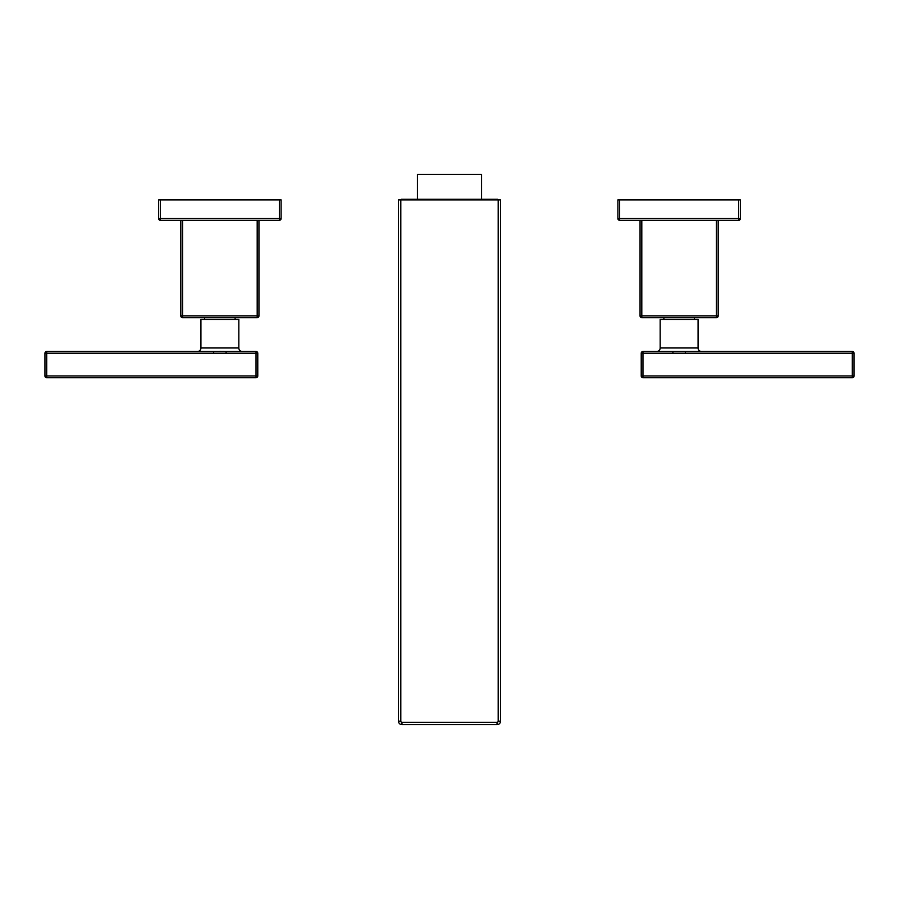<?xml version="1.0" encoding="UTF-8"?>
<svg xmlns="http://www.w3.org/2000/svg" width="899" height="899" viewBox="0 0 899 899"><rect width="100%" height="100%" fill="white"/><g stroke="black" fill="none" stroke-linecap="round" stroke-linejoin="round"><path stroke-width="1.35" d="M398.482 721.167L398.482 199.881L500.518 199.881L500.518 721.167A3.495 3.495 0 0 1 497.023 724.661L401.977 724.661A3.495 3.495 0 0 1 398.482 721.167L400.808 721.167L400.808 199.881M497.608 199.881L497.608 199.297L401.392 199.297L401.392 199.881M417.428 199.297L417.428 174.339L481.572 174.339L481.572 199.297M226.087 351.487L226.087 353.228L256.035 353.228L256.035 377.726A1.753 1.753 0 0 0 257.777 375.973L44.95 375.973A1.753 1.753 0 0 0 46.703 377.726L46.703 351.487L256.035 351.487L256.035 353.228L257.777 353.228A1.753 1.753 0 0 0 256.035 351.487A1.753 1.753 0 0 1 257.777 353.228L257.777 375.973L257.777 353.228M213.67 351.487L213.67 353.228L226.087 353.228M225.537 351.475L219.581 351.43M242.325 351.487A3.495 3.495 90 0 1 238.831 347.98L238.831 319.415L200.927 319.415L200.927 347.98L238.831 347.98M197.432 351.487A3.495 3.495 -90 0 0 200.927 347.98M46.703 351.487A1.753 1.753 0 0 0 44.95 353.228L213.67 353.228M46.703 377.726L256.035 377.726L46.703 377.726A1.753 1.753 0 0 1 44.95 375.973L44.95 353.228M204.635 319.415L204.635 317.662M235.122 319.415L235.122 317.662M258.946 315.909L258.946 220.289L258.946 315.909L257.193 315.909L257.193 317.662A1.753 1.753 0 0 0 258.946 315.909A1.753 1.753 0 0 1 257.193 317.662L182.564 317.662A1.753 1.753 0 0 1 180.811 315.909L180.811 220.289L180.811 315.909L182.564 315.909L182.564 317.662A1.753 1.753 0 0 1 180.811 315.909M281.106 218.536L279.353 218.536L279.353 220.289A1.753 1.753 0 0 0 281.106 218.536A1.753 1.753 0 0 1 279.353 220.289L160.404 220.289L160.404 218.536L158.651 218.536L158.651 199.881L281.106 199.881L281.106 218.536L281.106 199.881M160.404 220.289A1.753 1.753 0 0 1 158.651 218.536A1.753 1.753 0 0 0 160.404 220.289M642.965 351.487A1.753 1.753 0 0 0 641.223 353.228L641.223 375.973A1.753 1.753 0 0 0 642.965 377.726L852.297 377.726L642.965 377.726L642.965 351.487L672.913 351.487L672.913 353.228L854.05 353.228A1.753 1.753 0 0 0 852.297 351.487L852.297 375.973L641.223 375.973L641.223 353.228L672.913 353.228M672.913 351.487L685.33 351.487L685.33 353.228M656.675 351.487A3.495 3.495 -90 0 0 660.169 347.98L660.169 319.415L698.074 319.415L698.074 347.98A3.495 3.495 90 0 0 701.568 351.487M684.622 351.475L683.667 351.475M685.33 351.487L852.297 351.487M854.05 375.973L852.297 375.973L852.297 377.726A1.753 1.753 0 0 0 854.05 375.973L854.05 353.228M694.365 319.415L694.365 317.662M663.878 319.415L663.878 317.662M716.436 317.662L716.436 315.909L718.189 315.909A1.753 1.753 0 0 1 716.436 317.662L641.807 317.662A1.753 1.753 0 0 1 640.054 315.909L640.054 220.289L640.054 315.909L641.807 315.909L641.807 317.662M738.596 199.881L738.596 220.289L619.647 220.289L619.647 218.536L617.894 218.536L617.894 199.881L740.349 199.881L740.349 218.536L619.647 218.536L619.647 199.881M619.647 220.289A1.753 1.753 0 0 1 617.894 218.536L617.894 199.881M738.596 220.289A1.753 1.753 0 0 0 740.349 218.536M718.189 315.909L718.189 220.289L718.189 315.909M498.192 199.881L498.192 721.167A1.169 1.169 0 0 1 497.023 722.324L401.977 722.324A1.169 1.169 0 0 1 400.808 721.167M500.518 721.167L498.192 721.167M497.023 724.661L497.023 722.324M401.977 724.661L401.977 722.324M257.193 220.289L257.193 315.909L182.564 315.909L182.564 220.289M160.404 199.881L160.404 218.536L279.353 218.536L279.353 199.881M660.169 347.98L698.074 347.98M641.223 375.973A1.753 1.753 0 0 0 642.965 377.726M716.436 220.289L716.436 315.909L641.807 315.909L641.807 220.289"/></g></svg>
